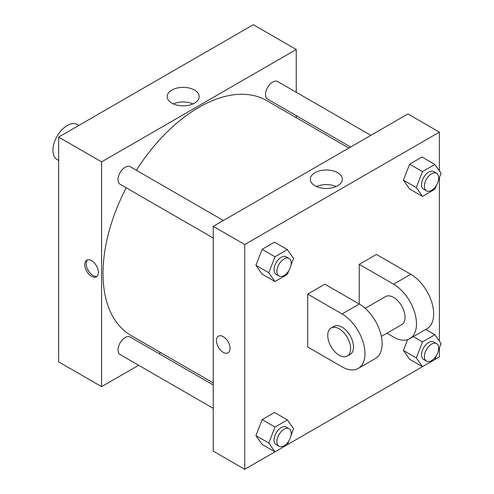 <?xml version="1.0" encoding="UTF-8"?>
<svg xmlns="http://www.w3.org/2000/svg" width="494" height="494" viewBox="0 0 494 494"><rect width="100%" height="100%" fill="white"/><g stroke="black" fill="none" stroke-linecap="round" stroke-linejoin="round"><path stroke-width="0.74" d="M78.886 125.402L77.354 124.519A20.242 11.689 120 0 0 61.756 129.941A20.242 11.689 120 0 0 52.92 150.312A20.242 11.689 120 0 0 57.113 159.581L58.65 160.464M138.647 365.27L101.585 386.66L58.65 361.867L58.65 137.091L253.311 24.7L296.252 49.493L296.252 92.279M160.63 352.574L158.889 353.581M213.235 238.028L120.116 184.262A10.121 5.842 -60 0 1 120.116 172.579A10.121 5.842 -60 0 1 130.237 166.737L223.356 220.497M213.235 408.328L120.116 354.569A10.121 5.842 -60 0 1 120.116 342.885A10.121 5.842 -60 0 1 130.237 337.038L213.235 384.956M296.252 115.652L296.252 117.665M101.585 386.66L101.585 161.878L296.252 49.493M350.598 147.033L267.606 99.115A10.121 5.842 -60 0 1 267.606 87.426A10.121 5.842 -60 0 1 277.727 81.584L370.84 135.344M213.235 382.949L131.108 335.531A135.628 78.305 -60 0 1 126.236 187.8M136.356 170.269A135.628 78.305 -60 0 1 266.735 100.622L348.857 148.039M91.569 276.337A9.614 5.551 60 0 1 85.289 267.865A9.614 5.551 60 0 1 86.759 260.159A9.614 5.551 60 0 1 96.373 265.71A9.614 5.551 60 0 1 96.373 276.813A9.614 5.551 60 0 1 91.569 276.337M101.585 161.878L58.65 137.091M194.5 90.056A16.012 9.244 180 0 1 199.187 96.596A16.012 9.244 180 0 1 183.175 105.84A16.012 9.244 180 0 1 167.163 96.596A16.012 9.244 180 0 1 177.05 88.056A16.012 9.244 180 0 1 194.5 90.056M192.975 103.907A16.012 9.244 0 0 0 173.375 103.907M87.537 259.838A9.614 5.551 -120 0 0 86.944 267.692A9.614 5.551 -120 0 0 93.014 275.504A9.614 5.551 -120 0 0 97.04 276.3M274.967 451.837L244.721 469.3L213.235 451.121L213.235 226.338L407.902 113.947L439.388 132.133L439.388 170.862M288.891 270.533L287.391 274.392L274.997 281.549L268.798 272.731L274.997 256.757L287.391 249.6L293.59 258.418L291.046 264.982M289.12 258.461L286.254 256.812A10.121 5.842 120 0 0 278.455 259.523A10.121 5.842 120 0 0 274.04 269.705A10.121 5.842 120 0 0 276.134 274.343L278.999 275.992A10.121 5.842 120 0 0 289.12 270.15A10.121 5.842 120 0 0 289.12 258.461A10.121 5.842 120 0 0 281.321 261.178A10.121 5.842 120 0 0 276.899 271.36A10.121 5.842 120 0 0 278.999 275.992M274.997 281.549L262.116 274.114L255.917 265.297L262.116 249.322L274.51 242.165L287.391 249.6M268.798 272.731L255.917 265.297L262.116 249.322L274.51 242.165M274.997 256.757L262.116 249.322M436.375 185.38L434.881 189.245L422.487 196.402L416.288 187.584L422.487 171.609L434.881 164.453L441.08 173.271L438.53 179.828M436.603 173.314L433.744 171.659A10.121 5.842 120 0 0 425.945 174.37A10.121 5.842 120 0 0 421.524 184.558A10.121 5.842 120 0 0 423.624 189.19L426.483 190.845A10.121 5.842 120 0 0 436.603 184.997A10.121 5.842 120 0 0 436.603 173.314A10.121 5.842 120 0 0 428.804 176.025A10.121 5.842 120 0 0 424.389 186.207A10.121 5.842 120 0 0 426.483 190.845M422.487 196.402L409.6 188.961L403.407 180.143L409.6 164.169L422 157.012L434.881 164.453M416.288 187.584L403.407 180.143L409.6 164.169L422 157.012M422.487 171.609L409.6 164.169M288.891 440.839L287.391 444.699L274.997 451.856L268.798 443.038L274.997 427.063L287.391 419.906L293.59 428.724L291.046 435.282M289.12 428.767L286.254 427.112A10.121 5.842 120 0 0 278.455 429.829A10.121 5.842 120 0 0 274.04 440.012A10.121 5.842 120 0 0 276.134 444.643L278.999 446.298A10.121 5.842 120 0 0 289.12 440.457A10.121 5.842 120 0 0 289.12 428.767A10.121 5.842 120 0 0 281.321 431.478A10.121 5.842 120 0 0 276.899 441.667A10.121 5.842 120 0 0 278.999 446.298M274.997 451.856L262.116 444.415L255.917 435.597L262.116 419.628L274.51 412.471L287.391 419.906M268.798 443.038L255.917 435.597L262.116 419.628L274.51 412.471M274.997 427.063L262.116 419.628M436.375 355.686L434.881 359.546L422.487 366.702L416.288 357.884L422.487 341.91L434.881 334.753L441.08 343.571L438.53 350.135M436.603 343.614L433.744 341.965A10.121 5.842 120 0 0 425.945 344.676A10.121 5.842 120 0 0 421.524 354.859A10.121 5.842 120 0 0 423.624 359.496L426.483 361.145A10.121 5.842 120 0 0 436.603 355.303A10.121 5.842 120 0 0 436.603 343.614A10.121 5.842 120 0 0 428.804 346.331A10.121 5.842 120 0 0 424.389 356.514A10.121 5.842 120 0 0 426.483 361.145M422.487 366.702L409.6 359.268L403.407 350.45L407.599 339.637L403.407 350.45L416.288 357.884M422.487 341.91L413.336 336.63M434.881 334.753L425.729 329.473M223.257 352.364A9.614 5.551 -120 0 0 228.061 352.839A9.614 5.551 60 0 1 223.251 352.364A9.614 5.551 60 0 1 216.971 343.892A9.614 5.551 60 0 1 218.447 336.186A9.614 5.551 -120 0 0 216.977 343.892A9.614 5.551 -120 0 0 223.257 352.364M218.447 336.186A9.614 5.551 60 0 1 228.061 341.737A9.614 5.551 60 0 1 228.061 352.839M244.721 469.3L244.721 244.518L213.235 226.338L407.902 113.947M213.235 451.121L213.235 226.338M337.637 172.696A16.012 9.244 180 0 1 342.323 179.236A16.012 9.244 180 0 1 326.312 188.48A16.012 9.244 180 0 1 310.3 179.236A16.012 9.244 180 0 1 320.186 170.696A16.012 9.244 180 0 1 337.637 172.696M244.721 244.518L439.388 132.133M336.111 186.547A16.012 9.244 0 0 0 316.512 186.547M439.388 177.624L439.388 341.169M439.388 347.924L439.388 356.909L434.899 359.502M422.456 366.69L287.409 444.656M409.6 359.268L403.407 350.45M409.6 188.961L403.407 180.143M262.116 274.114L255.917 265.297M262.116 444.415L255.917 435.597M307.706 294.103L342.058 313.937A32.388 18.698 60 0 1 363.214 342.478A32.388 18.698 60 0 1 358.249 368.431A32.388 18.698 60 0 1 342.058 366.826L307.706 346.992L307.706 294.103L324.879 284.186L359.231 304.02L359.231 264.352L376.409 254.435L410.761 274.269A32.388 18.698 60 0 1 431.923 302.81A32.388 18.698 60 0 1 426.958 328.763L409.779 338.68A32.388 18.698 60 0 1 393.588 337.075L386.876 333.203M358.249 368.431L375.428 358.514A32.388 18.698 -120 0 0 380.392 332.561A32.388 18.698 -120 0 0 359.231 304.02L342.058 313.937M365.159 308.342L385.487 296.61A16.197 9.349 60 0 1 397.966 300.945A16.197 9.349 60 0 1 405.037 317.241A16.197 9.349 60 0 1 401.684 324.657L381.356 336.395M410.761 274.269L393.588 284.186L359.231 264.352M393.588 284.186A32.388 18.698 60 0 1 414.744 312.727A32.388 18.698 60 0 1 409.779 338.68M331.097 328.01L333.963 326.355A16.197 9.349 60 0 1 346.436 330.696A16.197 9.349 60 0 1 353.506 346.992A16.197 9.349 60 0 1 350.153 354.408L347.288 356.057A16.197 9.349 60 0 1 331.097 346.708A16.197 9.349 60 0 1 331.097 328.01A16.197 9.349 60 0 1 343.577 332.351A16.197 9.349 60 0 1 350.647 348.647A16.197 9.349 60 0 1 347.288 356.057"/></g></svg>
